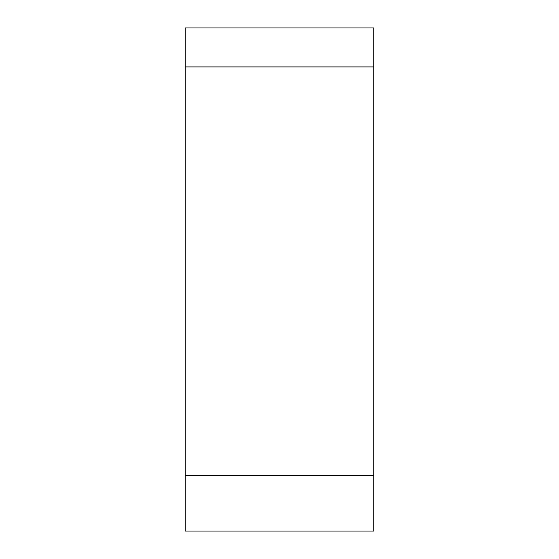 <?xml version="1.0" encoding="UTF-8"?>
<svg xmlns="http://www.w3.org/2000/svg" width="559" height="559" viewBox="0 0 559 559"><rect width="100%" height="100%" fill="white"/><g stroke="black" fill="none" stroke-linecap="round" stroke-linejoin="round"><path stroke-width="0.84" d="M185.169 531.05L185.169 27.95L373.831 27.95L373.831 531.05L185.169 531.05M185.169 66.926L373.831 66.926L373.831 475.695L185.169 475.695"/></g></svg>
